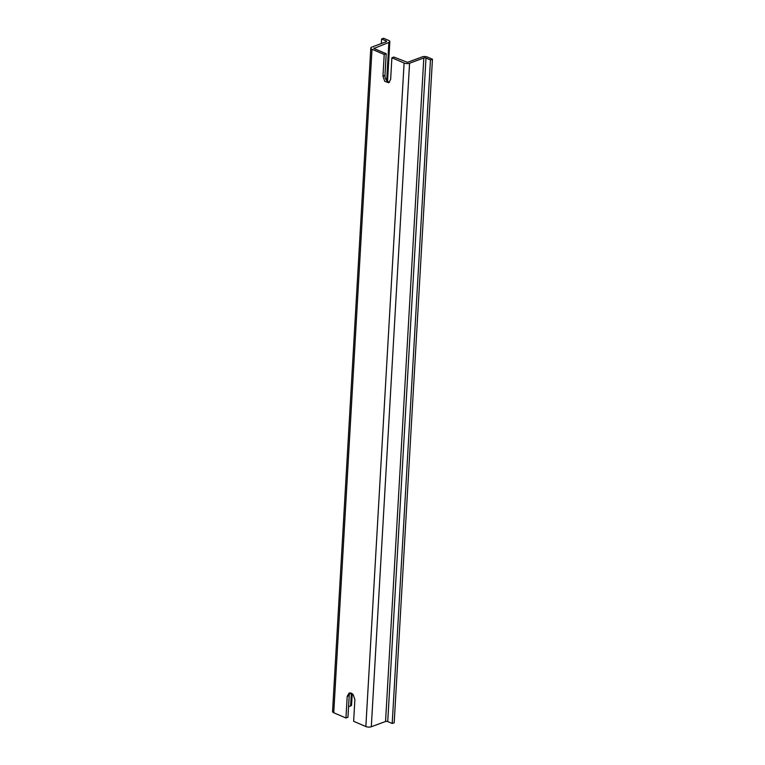 <?xml version="1.0" encoding="UTF-8"?>
<svg xmlns="http://www.w3.org/2000/svg" width="765" height="765" viewBox="0 0 765 765"><rect width="100%" height="100%" fill="white"/><g stroke="black" fill="none" stroke-linecap="round" stroke-linejoin="round"><path stroke-width="1.15" d="M384.212 54.478L382.959 76.156L384.958 75.419L386.21 53.741L384.212 54.478L372 49.237A3.863 1.54 -176.7 0 1 370.805 48.032A3.863 1.54 -176.7 0 1 371.867 47.057L386.115 41.779A1.549 0.612 -176.7 0 0 386.545 41.387A1.549 0.612 -176.7 0 0 386.067 40.908L381.592 38.986L383.59 38.25L388.763 40.468A3.481 1.387 -176.7 0 1 389.834 41.559A3.481 1.387 -176.7 0 1 388.878 42.429L373.932 48.472M382.959 76.156L384.719 81.291L388.649 82.783L390.638 79.455L391.89 57.777L404.102 63.026A3.863 1.54 -176.7 0 0 409.562 63.237L371.302 726.75A3.863 1.54 -176.7 0 1 365.852 726.54L353.631 721.29L354.884 699.621L353.124 694.486L349.194 692.985L347.205 696.322L345.952 718L333.741 712.751A3.863 1.54 -176.7 0 1 332.546 711.546L370.805 48.032M389.557 82.199A5.317 3.605 69.7 0 1 384.958 75.419M391.89 57.777L393.889 57.04L407.468 62.338L422.385 56.82A3.481 1.387 -176.7 0 1 427.291 57.012L432.455 59.23L394.195 722.743L392.206 723.48L387.731 721.567A1.549 0.612 -176.7 0 0 385.55 721.481L371.302 726.75M347.205 696.322L349.203 695.586A5.317 3.605 69.7 0 1 350.284 692.841M349.203 695.586L347.951 717.254L345.952 718M373.961 47.956L373.989 48.501L386.21 53.741M352.235 693.645L351.575 705.072A3.481 1.387 -176.7 0 1 350.619 705.952L348.563 706.707M409.562 63.237L423.81 57.958A1.549 0.612 -176.7 0 1 425.99 58.044L430.456 59.966L432.455 59.23M381.592 38.986L381.333 43.548M430.456 59.966L392.206 723.48M372 49.237L333.741 712.751M404.102 63.026L365.852 726.54M388.878 42.429L386.679 80.507M351.355 693.119L350.619 705.952M386.067 40.908L386.009 41.817M425.99 58.044L387.731 721.567M423.81 57.958L385.55 721.481M389.834 41.559L387.539 81.339"/></g></svg>
